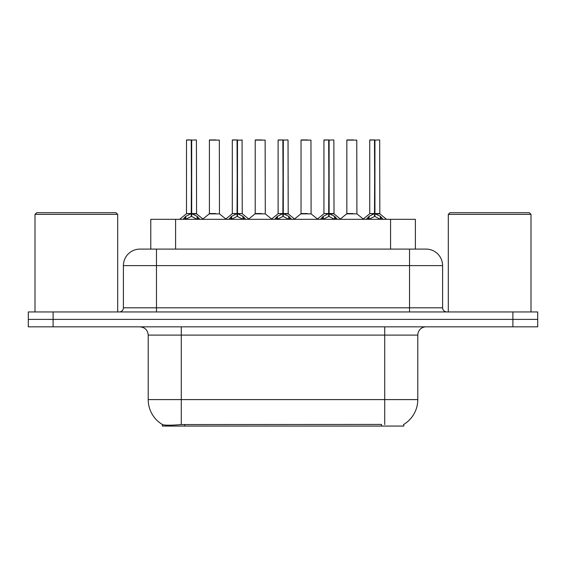 <?xml version="1.0" encoding="UTF-8"?>
<svg xmlns="http://www.w3.org/2000/svg" width="566" height="566" viewBox="0 0 566 566"><rect width="100%" height="100%" fill="white"/><g stroke="black" fill="none" stroke-linecap="round" stroke-linejoin="round"><path stroke-width="0.85" d="M150.782 249.097L150.782 219.325L415.38 219.325L415.38 249.097M403.82 424.373L403.82 426.064L162.35 426.064L162.35 424.472M148.207 399.603L181.283 399.603L181.283 335.1L148.207 335.1L148.207 399.603A28.944 28.944 0 0 0 162.513 424.571C164.656 425.399 170.911 425.399 181.283 424.571L381.406 424.422M403.487 424.571A28.944 28.944 0 0 0 417.793 399.603L417.793 335.1A8.271 8.271 0 0 1 426.064 326.83M53.105 311.944L537.7 311.944L537.7 319.387L28.3 319.387L28.3 326.83L53.105 326.83L53.105 319.387L28.3 319.387L28.3 311.944L53.105 311.944L53.105 319.387L537.7 319.387L537.7 326.83L53.105 326.83M140.191 249.097L426.064 249.097A16.541 16.541 0 0 1 442.598 265.631L442.598 307.805C442.845 310.317 444.225 311.696 446.737 311.944M139.936 249.097A16.541 16.541 0 0 0 123.402 265.631L123.402 307.805A4.132 4.132 0 0 1 119.263 311.944M146.106 249.097L145.731 249.097M182.988 219.325L185.818 216.339L191.237 213.601L191.237 216.488L191.527 139.936L186.66 139.936L191.386 139.936L191.386 213.538L197.095 216.339L199.925 219.325M191.244 139.936L186.497 140.106L186.497 213.538L191.237 213.601M191.676 213.601L191.676 216.488L191.527 213.538L196.416 213.538L191.676 213.545M196.253 139.936L191.676 140.106L191.676 213.538M196.416 140.106L196.572 213.863L192.221 213.863M191.237 140.106L191.527 213.538M191.386 139.936L189.801 139.936M197.081 219.332L191.676 216.488M191.237 216.488L186.617 218.773M215.618 213.538L214.146 213.538M209.399 140.106L219.325 140.106L219.474 213.863L209.25 213.863L214.365 213.538L209.399 213.538L209.399 140.106L219.325 140.106M216.014 139.936L209.569 139.936M228.798 219.325L231.635 216.339L237.055 213.601L237.055 216.488L237.345 139.936L232.47 139.936L237.196 139.936L237.196 213.538L242.906 216.339L245.743 219.325M237.062 139.936L232.308 140.106L232.308 213.538L237.055 213.601M237.487 213.601L237.487 216.488L237.345 213.538L242.234 213.538L242.064 139.936M237.487 213.545L242.227 213.538L238.031 213.863M242.234 140.106L237.487 140.106L237.487 213.538M237.055 140.106L237.345 213.538M237.196 139.936L235.619 139.936M242.892 219.332L237.487 216.488M237.055 216.488L232.435 218.773M274.609 219.325L277.446 216.339L282.866 213.601L282.866 216.488L283.156 139.936L278.288 139.936L283.007 139.936L283.007 213.538L288.717 216.339L291.554 219.325M282.873 139.936L278.118 140.106L278.118 213.538L282.866 213.601M283.297 213.601L283.297 216.488L283.156 213.538L288.044 213.538L283.297 213.545M287.882 139.936L283.297 140.106L283.297 213.538M288.044 140.106L288.193 213.863L283.842 213.863M282.866 140.106L283.156 213.538M283.007 139.936L281.429 139.936M288.71 219.332L283.297 216.488M282.866 216.488L278.246 218.773M320.427 219.325L323.257 216.339L328.676 213.601L328.676 216.488L328.966 139.936L324.099 139.936L328.825 139.936L328.825 213.538L334.534 216.339L337.364 219.325M328.683 139.936L323.936 140.106L323.936 213.538L328.676 213.601M329.115 213.601L329.115 216.488L328.966 213.538L333.855 213.538L329.115 213.545M333.692 139.936L329.115 140.106L329.115 213.538M333.855 140.106L334.011 213.863L329.66 213.863M328.676 140.106L328.966 213.538M328.825 139.936L327.24 139.936M334.52 219.332L329.115 216.488M328.676 216.488L324.056 218.773M366.237 219.325L369.074 216.339L374.494 213.601L374.494 216.488L374.784 139.936L369.909 139.936L374.635 139.936L374.635 213.538L380.345 216.339L383.182 219.325M374.501 139.936L369.747 140.106L369.747 213.538L374.494 213.601M374.925 213.601L374.925 216.488L374.784 213.538L379.673 213.538L374.925 213.545M379.503 139.936L374.925 140.106L374.925 213.538M379.673 140.106L379.821 213.863L375.47 213.863M374.494 140.106L374.784 213.538M374.635 139.936L373.058 139.936M380.331 219.332L374.925 216.488M374.494 216.488L369.874 218.773M261.428 213.538L259.957 213.538M255.216 140.106L265.136 140.106L265.291 213.863L255.061 213.863L260.176 213.538L255.216 213.538L255.216 140.106L265.136 140.106M261.832 139.936L255.379 139.936M307.239 213.538L305.774 213.538M301.027 140.106L310.953 140.106L311.102 213.863L300.879 213.863L305.987 213.538L301.027 213.538L301.027 140.106L310.953 140.106M307.642 139.936L301.19 139.936M353.057 213.538L351.585 213.538M346.838 140.106L356.764 140.106L356.913 213.863L346.689 213.863L351.804 213.538L346.845 213.538L346.838 140.106L356.764 140.106M353.453 139.936L347.008 139.936M35 214.365L36.656 212.71L116.037 212.71L117.693 214.365L35 214.365L35 311.944M117.693 214.365L117.693 311.944M448.307 214.365L449.963 212.71L529.344 212.71L531 214.365L448.307 214.365L448.307 311.944M531 214.365L531 311.944M381.491 426.064L381.491 424.422M184.679 426.064L184.679 424.422M175.594 249.097L175.594 219.325M390.575 249.097L390.575 219.325M384.717 326.83L384.717 335.1L181.283 335.1L181.283 326.83M417.793 335.1L384.717 335.1L384.717 399.603L417.793 399.603M384.717 424.571L384.717 399.603L181.283 399.603L181.283 424.571M512.895 326.83L512.895 311.944M442.598 265.631L123.402 265.631M156.478 311.944L156.478 249.097M123.402 307.805L442.598 307.805M409.522 249.097L409.522 311.944M190.692 213.863L186.497 213.538L191.237 213.545M197.095 216.339L197.095 219.325M197.959 217.096L197.959 219.325M185.818 216.339L185.818 219.325M184.955 217.096L184.955 219.325M236.51 213.863L232.308 213.538L237.055 213.545M242.906 216.339L242.906 219.325M243.776 217.096L243.776 219.325M231.635 216.339L231.635 219.325M230.765 217.096L230.765 219.325M282.321 213.863L278.125 213.538L282.866 213.545M288.717 216.339L288.717 219.325M289.587 217.096L289.587 219.325M277.446 216.339L277.446 219.325M276.576 217.096L276.576 219.325M328.131 213.863L323.936 213.538L328.676 213.545M334.534 216.339L334.534 219.325M335.397 217.096L335.397 219.325M323.257 216.339L323.257 219.325M322.394 217.096L322.394 219.325M373.949 213.863L369.747 213.538L374.494 213.545M380.345 216.339L380.345 219.325M381.215 217.096L381.215 219.325M369.074 216.339L369.074 219.325M368.204 217.096L368.204 219.325M148.207 335.1C147.719 330.077 144.96 327.318 139.936 326.83M186.341 213.863L179.599 219.325M196.572 213.863L203.314 219.325M209.25 213.863L202.911 219M219.474 213.863L225.82 219M232.159 213.863L225.417 219.325M242.382 213.863L249.125 219.325M277.97 213.863L271.227 219.325M288.193 213.863L294.943 219.325M323.78 213.863L317.038 219.325M334.011 213.863L340.753 219.325M369.598 213.863L362.848 219.325M379.821 213.863L386.564 219.325M255.061 213.863L248.722 219M265.291 213.863L271.63 219M300.879 213.863L294.539 219M311.102 213.863L317.441 219M346.689 213.863L340.35 219M356.913 213.863L363.259 219"/></g></svg>
